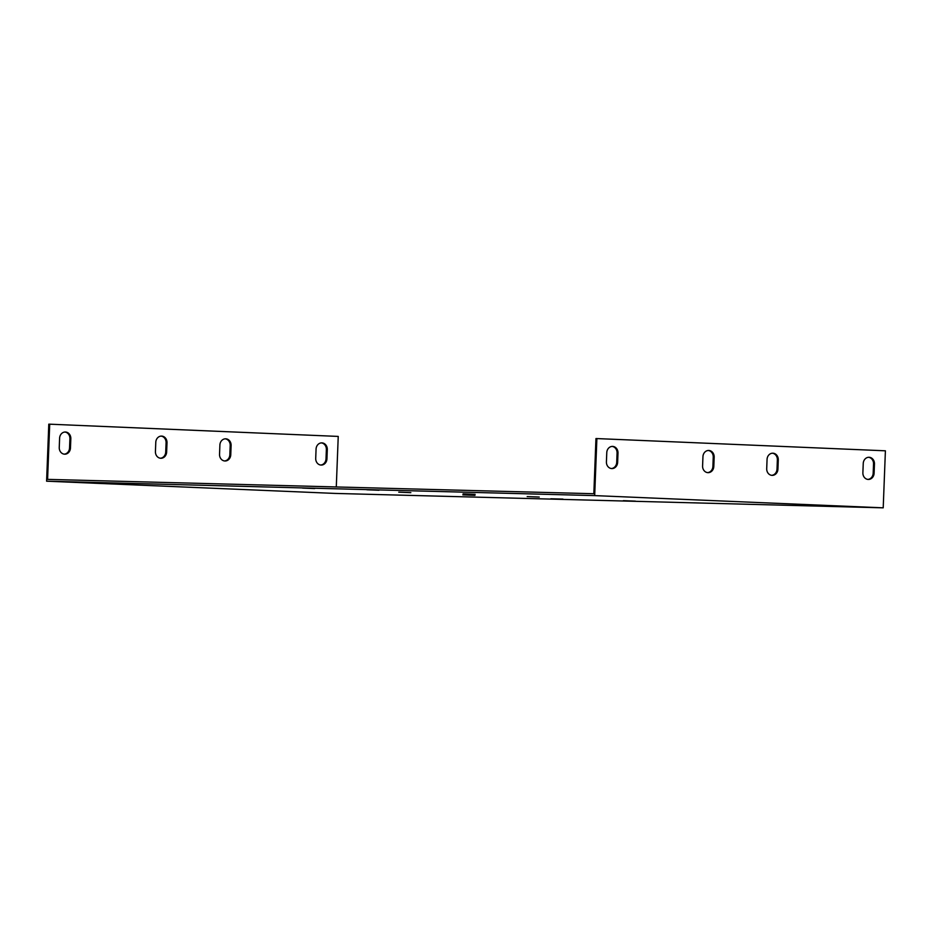 <?xml version="1.0" encoding="UTF-8"?>
<svg xmlns="http://www.w3.org/2000/svg" width="932" height="932" viewBox="0 0 932 932"><rect width="100%" height="100%" fill="white"/><g stroke="black" fill="none" stroke-linecap="round" stroke-linejoin="round"><path stroke-width="1.4" d="M883.21 507.835L885.4 450.808L596.876 438.576L595.956 438.553L593.835 493.727L47.59 479.374L49.711 424.188L48.79 424.165L46.6 481.192L594.686 495.603L883.21 507.835L335.124 493.424L46.6 481.192M867.867 479.409A6.466 5.615 91.5 0 0 873.179 473.188L873.54 463.95A6.466 5.615 91.5 0 0 868.554 457.286M707.574 472.617A6.466 5.615 91.5 0 0 712.898 466.396L713.248 457.158A6.466 5.615 91.5 0 0 708.273 450.482M771.684 475.332A6.466 5.615 91.5 0 0 777.008 469.111L777.37 459.872A6.466 5.615 91.5 0 0 772.383 453.208M611.404 468.54A6.466 5.615 91.5 0 0 616.716 462.319L617.077 453.08A6.466 5.615 91.5 0 0 612.091 446.405M623.345 500.659L635.426 501.136L623.345 500.659M527.174 496.581L539.244 497.059L527.174 496.581M463.053 493.855L475.134 494.344L463.053 493.855M366.882 489.778L378.963 490.267L366.882 489.778M302.585 488.088L314.667 488.578L302.585 488.088M398.768 492.166L410.837 492.655L398.768 492.166M462.878 494.88L474.959 495.37L462.878 494.88M562.928 499.249L550.847 498.76L562.928 499.086M596.876 438.576L594.686 495.603M874.099 473.211A6.466 5.615 -88.5 0 1 868.321 479.444A6.466 5.615 -88.5 0 1 862.881 472.734L863.242 463.507A6.466 5.615 -88.5 0 1 869.02 457.274A6.466 5.615 -88.5 0 1 874.461 463.973L874.099 473.211L873.179 473.188M713.807 466.419A6.466 5.615 -88.5 0 1 708.029 472.652A6.466 5.615 -88.5 0 1 702.588 465.942L702.949 456.703A6.466 5.615 -88.5 0 1 708.728 450.471A6.466 5.615 -88.5 0 1 714.168 457.181L713.807 466.419L712.898 466.396M777.929 469.134A6.466 5.615 -88.5 0 1 772.15 475.367A6.466 5.615 -88.5 0 1 766.71 468.656L767.059 459.429A6.466 5.615 -88.5 0 1 772.849 453.197A6.466 5.615 -88.5 0 1 778.278 459.895L777.929 469.134L777.008 469.111M617.636 462.342A6.466 5.615 -88.5 0 1 611.858 468.575A6.466 5.615 -88.5 0 1 606.417 461.864L606.779 452.626A6.466 5.615 -88.5 0 1 612.557 446.405A6.466 5.615 -88.5 0 1 617.998 453.103L617.636 462.342L616.716 462.319M320.701 465.033A6.466 5.615 91.5 0 0 326.014 458.812L326.375 449.573A6.466 5.615 91.5 0 0 321.389 442.898M160.409 458.229A6.466 5.615 91.5 0 0 165.721 452.008L166.082 442.77A6.466 5.615 91.5 0 0 161.096 436.106M224.519 460.956A6.466 5.615 91.5 0 0 229.843 454.734L230.192 445.496A6.466 5.615 91.5 0 0 225.218 438.821M64.226 454.152A6.466 5.615 91.5 0 0 69.55 447.931L69.912 438.692A6.466 5.615 91.5 0 0 64.925 432.029M49.711 424.188L338.234 436.421L336.289 486.958M326.934 458.835A6.466 5.615 -88.5 0 1 321.156 465.068A6.466 5.615 -88.5 0 1 315.715 458.358L316.065 449.119A6.466 5.615 -88.5 0 1 321.855 442.886A6.466 5.615 -88.5 0 1 327.295 449.597L326.934 458.835L326.014 458.812M166.642 452.032A6.466 5.615 -88.5 0 1 160.863 458.264A6.466 5.615 -88.5 0 1 155.423 451.566L155.784 442.327A6.466 5.615 -88.5 0 1 161.562 436.094A6.466 5.615 -88.5 0 1 167.003 442.805L166.642 452.032L165.721 452.008M230.763 454.758A6.466 5.615 -88.5 0 1 224.985 460.99A6.466 5.615 -88.5 0 1 219.544 454.28L219.894 445.042A6.466 5.615 -88.5 0 1 225.672 438.809A6.466 5.615 -88.5 0 1 231.113 445.519L230.763 454.758L229.843 454.734M70.471 447.954A6.466 5.615 -88.5 0 1 64.692 454.187A6.466 5.615 -88.5 0 1 59.252 447.488L59.601 438.25A6.466 5.615 -88.5 0 1 65.38 432.017A6.466 5.615 -88.5 0 1 70.82 438.727L70.471 447.954L69.55 447.931M326.375 449.573L327.295 449.597M873.54 463.95L874.461 463.973M166.082 442.77L167.003 442.805M713.248 457.158L714.168 457.181M230.192 445.496L231.113 445.519M777.37 459.872L778.278 459.895M69.912 438.692L70.82 438.727M617.077 453.08L617.998 453.103"/></g></svg>
